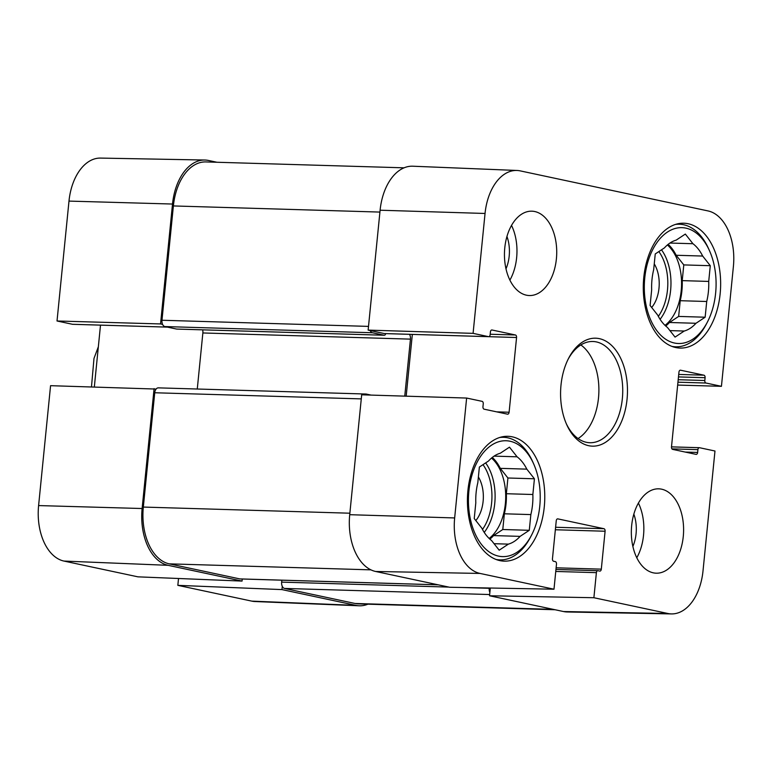 <?xml version="1.0" encoding="UTF-8"?>
<svg xmlns="http://www.w3.org/2000/svg" width="772" height="772" viewBox="0 0 772 772"><rect width="100%" height="100%" fill="white"/><g stroke="black" fill="none" stroke-linecap="round" stroke-linejoin="round"><path stroke-width="1.16" d="M699.355 447.692A2.248 1.39 91.7 0 0 697.917 449.651L697.637 452.44A2.248 1.39 -88.3 0 1 696.199 454.39A2.248 1.39 -88.3 0 1 696.035 454.37L672.644 449.381A2.248 1.39 -88.3 0 1 671.495 446.863L699.355 447.692A2.248 1.39 91.7 0 1 699.519 447.712L714.978 451.012L703.012 570.904A49.476 30.629 -88.3 0 1 671.495 613.914A49.476 30.629 -88.3 0 1 667.857 613.489L593.89 597.721L489.544 595.772L563.512 611.54A50.634 31.343 91.7 0 0 567.227 611.974L671.495 613.914M516.979 170.467L412.788 166.212A50.634 31.343 91.7 0 0 380.104 210.216L368.138 330.107L473.082 333.359L485.048 213.468A49.476 30.629 -88.3 0 1 516.979 170.467A49.476 30.629 -88.3 0 1 520.193 170.873L708.04 210.93A49.476 30.629 -88.3 0 1 733.4 266.427L721.434 386.318L677.662 385.074M480.02 573.432A49.476 30.629 -88.3 0 1 454.66 517.944L466.626 398.053L361.682 394.801L349.716 514.692A50.634 31.343 91.7 0 0 375.665 571.483L449.632 587.26L553.987 589.21L480.02 573.432L375.665 571.483M473.082 333.359L488.541 336.66A2.248 1.39 91.7 0 0 488.695 336.679A2.248 1.39 91.7 0 0 490.143 334.72L490.423 331.931A2.248 1.39 -88.3 0 1 491.86 329.972A2.248 1.39 -88.3 0 1 492.015 329.991L515.416 334.98A2.248 1.39 -88.3 0 1 516.564 337.509L509.105 412.238A2.248 1.39 -88.3 0 1 507.667 414.188A2.248 1.39 -88.3 0 1 507.513 414.168L484.112 409.179A2.248 1.39 -88.3 0 1 482.963 406.661L483.243 403.872A2.248 1.39 91.7 0 0 482.085 401.343L466.626 398.053M384.62 333.572A2.248 1.39 -88.3 0 1 384.466 333.581A2.248 1.39 -88.3 0 1 384.311 333.562L368.138 330.107M406.168 396.181L412.335 334.411A2.248 1.39 91.7 0 0 412.335 334.401L516.564 337.509M671.495 446.863L678.955 372.133A2.248 1.39 -88.3 0 1 680.393 370.184A2.248 1.39 -88.3 0 1 680.547 370.203L703.939 375.192A2.248 1.39 -88.3 0 1 705.097 377.711L704.817 380.5A2.248 1.39 91.7 0 0 705.975 383.028L721.434 386.318M553.987 589.21L556.487 564.149A2.248 1.39 91.7 0 0 555.329 561.62L553.611 561.254A2.248 1.39 -88.3 0 1 552.462 558.735L556.245 520.811A2.248 1.39 -88.3 0 1 557.683 518.861A2.248 1.39 -88.3 0 1 557.838 518.88L603.945 528.704A2.248 1.39 -88.3 0 1 605.094 531.232L601.311 569.147A2.248 1.39 -88.3 0 1 599.873 571.106A2.248 1.39 -88.3 0 1 599.709 571.087L597.991 570.72A2.248 1.39 91.7 0 0 597.837 570.701A2.248 1.39 91.7 0 0 596.389 572.66L593.89 597.721M489.544 595.772L490.317 588.023M578.064 438.554A50.634 31.343 91.7 0 0 598.86 392.33A50.634 31.343 91.7 0 0 580.843 344.949M526.408 295.184A42.199 26.123 -88.3 0 1 504.589 250.215A42.199 26.123 -88.3 0 1 531.84 211.181A42.199 26.123 -88.3 0 1 556.699 254.133A42.199 26.123 -88.3 0 1 529.331 295.541A42.199 26.123 -88.3 0 1 526.408 295.184M653.295 572.834A42.199 26.123 -88.3 0 1 631.477 527.865A42.199 26.123 -88.3 0 1 658.728 488.83A42.199 26.123 -88.3 0 1 683.577 531.783A42.199 26.123 -88.3 0 1 656.219 573.191A42.199 26.123 -88.3 0 1 653.295 572.834M499.918 560.626A62.455 38.658 -88.3 0 1 467.62 494.07A62.455 38.658 -88.3 0 1 507.947 436.305A62.455 38.658 -88.3 0 1 544.733 499.88A62.455 38.658 -88.3 0 1 504.241 561.148A62.455 38.658 -88.3 0 1 499.918 560.626M675.78 347.545A62.455 38.658 -88.3 0 1 643.491 280.989A62.455 38.658 -88.3 0 1 683.818 223.214A62.455 38.658 -88.3 0 1 720.604 286.788A62.455 38.658 -88.3 0 1 680.103 348.066A62.455 38.658 -88.3 0 1 675.78 347.545M599.371 338.647A54.011 33.437 91.7 0 0 568.674 358.169A54.011 33.437 91.7 0 0 566.706 424.629A54.011 33.437 91.7 0 0 622.406 419.408A54.011 33.437 91.7 0 0 599.371 338.647M568.144 359.221A50.634 31.343 -88.3 0 1 592.886 341.494A50.634 31.343 -88.3 0 1 596.389 341.919A50.634 31.343 -88.3 0 1 622.57 395.882A50.634 31.343 -88.3 0 1 589.876 442.723A50.634 31.343 -88.3 0 1 566.233 423.548M636.784 557.77A42.199 26.123 91.7 0 0 638.405 503.074M509.896 280.12A42.199 26.123 91.7 0 0 511.527 225.424M632.876 546.46A30.012 18.576 91.7 0 0 633.841 514.123M505.998 268.82A30.012 18.576 91.7 0 0 506.953 236.473M499.667 437.502A61.326 37.963 -88.3 0 1 503.498 437.299A61.326 37.963 -88.3 0 1 507.744 437.811A61.326 37.963 -88.3 0 1 532.709 461.762L533.645 463.866A57.948 35.869 -88.3 0 1 531.532 535.17A57.948 35.869 -88.3 0 1 470.602 520.125A57.948 35.869 -88.3 0 1 510.06 441.237A57.948 35.869 -88.3 0 1 533.645 463.866M531.532 535.17L530.461 537.216A61.326 37.963 -88.3 0 1 499.86 559.893A61.326 37.963 -88.3 0 1 496.039 559.468M492.295 457.439A46.137 28.554 -88.3 0 1 500.304 468.353L526.813 469.135L534.427 478.785L532.854 494.505A46.137 28.554 -88.3 0 1 530.846 514.586L529.283 530.306L520.096 536.366A46.137 28.554 -88.3 0 1 508.372 544.125L499.185 550.195L491.571 540.535A46.137 28.554 -88.3 0 1 481.853 528.212L474.24 518.562L475.803 502.842A46.137 28.554 -88.3 0 1 477.81 482.77L479.373 467.05L488.56 460.98A46.137 28.554 -88.3 0 1 500.285 453.232L509.472 447.162L517.086 456.812L494.08 456.127M517.086 456.812A46.137 28.554 -88.3 0 1 526.813 469.135M520.096 536.366L493.597 535.585A46.137 28.554 -88.3 0 1 489.863 539.126M493.597 535.585L502.784 529.515L504.348 513.795L530.846 514.586M532.854 494.505L506.355 493.723A46.137 28.554 -88.3 0 1 504.348 513.795M506.355 493.723L507.918 478.003L500.304 468.353M491.532 458.066A45.008 27.86 -88.3 0 1 505.679 498.712A45.008 27.86 -88.3 0 1 489.139 538.451M494.061 543.7L508.372 544.125M534.427 478.785L507.918 478.003M529.283 530.306L502.784 529.515M475.813 520.569A28.882 17.881 91.7 0 0 478.389 476.951M675.529 224.411A61.326 37.963 -88.3 0 1 679.37 224.208A61.326 37.963 -88.3 0 1 683.616 224.729A61.326 37.963 -88.3 0 1 708.571 248.671L709.516 250.775A57.948 35.869 -88.3 0 1 707.393 322.078A57.948 35.869 -88.3 0 1 646.473 307.044A57.948 35.869 -88.3 0 1 685.932 228.145A57.948 35.869 -88.3 0 1 709.516 250.775M707.393 322.078L706.332 324.124A61.326 37.963 -88.3 0 1 675.722 346.811A61.326 37.963 -88.3 0 1 671.901 346.377M668.156 244.348A46.137 28.554 -88.3 0 1 676.176 255.262L702.674 256.053L710.288 265.703L708.715 281.423A46.137 28.554 -88.3 0 1 706.718 301.495L705.145 317.215L695.968 323.285A46.137 28.554 -88.3 0 1 684.233 331.034L675.056 337.103L667.442 327.453A46.137 28.554 -88.3 0 1 657.715 315.13L650.101 305.48L651.674 289.761A46.137 28.554 -88.3 0 1 653.672 269.679L655.245 253.959L664.422 247.889A46.137 28.554 -88.3 0 1 676.156 240.14L685.333 234.07L692.947 243.72L669.951 243.045M692.947 243.72A46.137 28.554 -88.3 0 1 702.674 256.053M695.968 323.285L669.459 322.493A46.137 28.554 -88.3 0 1 665.734 326.035M669.459 322.493L678.646 316.423L680.219 300.704L706.718 301.495M708.715 281.423L682.216 280.632A46.137 28.554 -88.3 0 1 680.219 300.704M682.216 280.632L683.789 264.912L676.176 255.262M667.404 244.975A45.008 27.86 -88.3 0 1 681.541 285.63A45.008 27.86 -88.3 0 1 665.01 325.369M669.932 330.609L684.233 331.034M710.288 265.703L683.789 264.912M705.145 317.215L678.646 316.423M651.684 307.478A28.882 17.881 91.7 0 0 654.251 263.86M72.8 324.298A2.248 1.39 -88.3 0 1 72.645 324.308A2.248 1.39 -88.3 0 1 72.481 324.288L57.022 320.988L160.547 323.941L172.513 204.04A50.634 31.343 -88.3 0 1 204.773 160.026A50.634 31.343 -88.3 0 1 208.488 160.46L216.922 162.255M282.282 586.334L281.954 589.596L177.84 585.35L178.515 578.498M367.906 604.177A50.634 31.343 -88.3 0 1 359.212 605.788A50.634 31.343 -88.3 0 1 355.921 605.373L281.954 589.596M160.547 323.941L162.564 324.365M156.108 389.059L50.566 385.682L38.6 505.573A49.476 30.629 91.7 0 0 63.96 561.07L137.927 576.838L242.051 581.084L168.084 565.316A50.634 31.343 -88.3 0 1 142.125 508.526L154.091 388.625M242.051 581.084L242.254 579.01M94.338 386.926L100.505 325.137L167.505 327.125M204.773 160.026L100.505 158.086A49.476 30.629 91.7 0 0 68.988 201.096L57.022 320.988M177.84 585.35L251.807 601.127A49.476 30.629 91.7 0 0 255.021 601.533L359.212 605.788M404.094 167.823L205.854 161.927A50.634 31.343 91.7 0 0 173.382 205.941L161.975 320.255A5.626 3.484 91.7 0 0 164.861 326.566L176.556 329.055A2.248 1.39 91.7 0 0 176.711 329.075A2.248 1.39 91.7 0 0 176.865 329.065M281.838 580.187L281.645 582.127A5.626 3.484 91.7 0 0 284.53 588.438L355.062 603.482A50.634 31.343 91.7 0 0 358.565 603.907L555.078 609.745M158.733 387.911A5.626 3.484 91.7 0 0 158.347 387.862A5.626 3.484 91.7 0 0 154.738 392.755L143.322 507.069A50.634 31.343 91.7 0 0 169.28 563.859L239.802 578.904A5.626 3.484 91.7 0 0 240.198 578.952L438.274 584.838M202.631 329.847A5.626 3.484 -88.3 0 1 202.862 332.964L197.275 389.02M489.873 592.5A5.626 3.484 -88.3 0 1 489.236 588.303L489.265 588.003M364.017 394.868A5.626 3.484 -88.3 0 1 365.928 394.029A5.626 3.484 -88.3 0 1 366.324 394.077L371.052 395.09M404.76 396.132L410.453 339.13A5.626 3.484 91.7 0 0 409.488 334.324M385.691 333.61A2.248 1.39 -88.3 0 1 384.292 335.251A2.248 1.39 -88.3 0 1 384.138 335.231L372.442 332.742A5.626 3.484 -88.3 0 1 370.155 330.541M563.512 611.54L667.857 613.489M380.104 210.216L485.048 213.468M349.716 514.692L454.66 517.944M384.311 333.562L488.541 336.66M490.191 334.237L515.416 334.98M496.695 411.862L509.105 412.238M671.486 446.882L699.2 447.702M685.227 452.064L697.637 452.44M671.939 448.879L697.917 449.651M677.951 382.188L705.975 383.028M678.192 379.708L704.817 380.5M678.472 376.919L705.097 377.711M678.723 374.439L703.939 375.192M555.753 571.454L596.389 572.66M555.956 569.475L597.682 570.711M556.12 567.806L601.311 569.147M555.348 529.756L605.094 531.232M555.599 527.266L603.945 528.704M485.636 462.91A45.008 27.86 -88.3 0 1 484.227 532.41M482.992 464.657A42.759 26.47 -88.3 0 1 482.481 529.447M661.498 249.829A45.008 27.86 -88.3 0 1 660.099 319.318M658.863 251.575A42.759 26.47 -88.3 0 1 658.352 316.356M167.408 327.106L72.481 324.288M168.084 565.316L63.96 561.07M172.513 204.04L68.988 201.096M355.921 605.373L251.807 601.127M142.125 508.526L38.6 505.573M553.331 609.378L355.062 603.482M489.67 594.537L284.53 588.438M489.236 588.303L462.003 587.492M448.889 587.096L281.645 582.127M438.081 584.8L239.802 578.904M370.927 569.852L169.28 563.859M349.861 513.206L143.322 507.069M361.277 398.892L154.738 392.755M410.453 339.13L202.862 332.964M384.138 335.231L176.556 329.055M372.442 332.742L164.861 326.566M368.505 326.392L161.975 320.255M173.382 205.941L379.921 212.078M384.466 333.581L488.695 336.679M555.956 569.456L597.837 570.701M503.498 437.299L500.613 437.213M499.86 559.893L496.975 559.806M679.37 224.208L676.484 224.131M675.722 346.811L672.837 346.724M167.485 327.125L72.645 324.308M158.347 387.862L365.928 394.029M176.711 329.075L384.292 335.251M91.482 386.84L93.991 358.42L98.353 346.773"/></g></svg>
